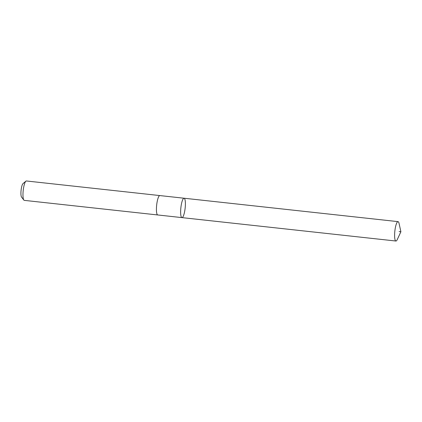 <?xml version="1.0" encoding="UTF-8"?>
<svg xmlns="http://www.w3.org/2000/svg" width="422" height="422" viewBox="0 0 422 422"><rect width="100%" height="100%" fill="white"/><g stroke="black" fill="none" stroke-linecap="round" stroke-linejoin="round"><path stroke-width="0.63" d="M157.807 214.972A9.753 2.147 -83.8 0 1 157.738 214.967A9.748 2.142 -83.8 0 1 156.53 206.527A9.748 2.142 -83.8 0 1 159.163 195.961A9.748 2.142 -83.8 0 1 159.859 195.576L184.071 198.224A9.748 2.142 96.2 0 0 183.375 198.609A9.748 2.142 96.2 0 0 180.743 209.175A9.748 2.142 96.2 0 0 181.951 217.615A9.748 2.142 96.2 0 0 185.142 208.151A9.748 2.142 96.2 0 0 184.071 198.224A9.748 2.142 96.2 0 0 183.375 198.609A9.748 2.142 96.2 0 0 180.743 209.175A9.748 2.142 96.2 0 0 181.951 217.615L395.92 241.025A9.753 2.147 -83.8 0 1 394.712 232.585A9.753 2.147 -83.8 0 1 397.345 222.019A9.753 2.147 -83.8 0 1 398.041 221.634A9.753 2.147 -83.8 0 1 399.033 223.322L400.9 231.757L397.25 239.596A9.753 2.147 -83.8 0 1 396.617 240.645A9.753 2.147 -83.8 0 1 395.92 241.025M181.951 217.615L157.738 214.962A9.753 2.147 -83.8 0 1 156.667 205.039A9.753 2.147 -83.8 0 1 159.859 195.576A9.753 2.147 -83.8 0 1 159.927 195.586M157.738 214.967L24.286 200.366A9.753 2.147 -83.8 0 1 23.832 200.065A9.753 2.147 -83.8 0 1 23.215 190.438A9.753 2.147 -83.8 0 1 25.9 181.17A9.753 2.147 -83.8 0 1 26.407 180.975L159.859 195.576M23.832 200.065L21.538 197.053A6.937 1.524 -83.8 0 1 21.1 190.206A6.937 1.524 -83.8 0 1 23.01 183.612L25.9 181.17M399.117 231.53L400.9 231.757M184.071 198.224L398.041 221.634"/></g></svg>
